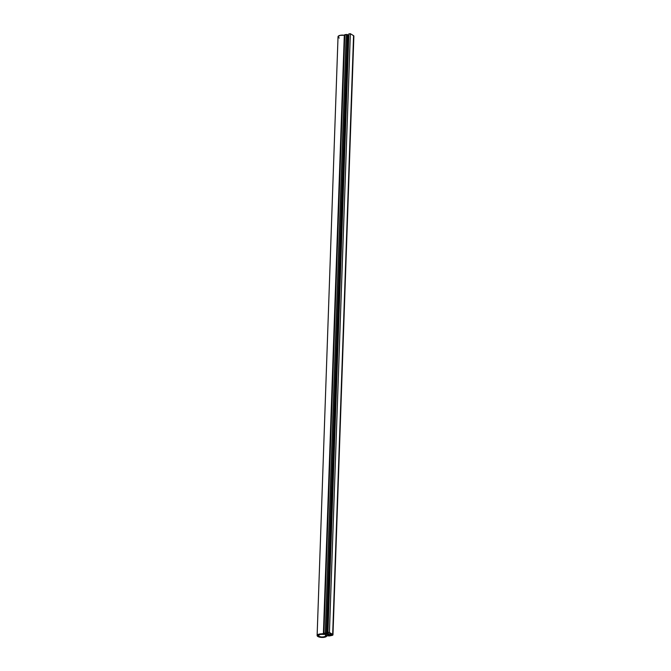 <?xml version="1.0" encoding="UTF-8"?>
<svg xmlns="http://www.w3.org/2000/svg" width="671" height="671" viewBox="0 0 671 671"><rect width="100%" height="100%" fill="white"/><g stroke="black" fill="none" stroke-linecap="round" stroke-linejoin="round"><path stroke-width="1.01" d="M348.492 35.253L327.565 633.894L348.19 35.068L347.603 35.06L348.19 35.068L327.28 633.827L325.703 633.516L326.71 633.407L347.284 34.523L326.66 633.349L324.278 633.189L323.397 633.994L344.307 35.227L344.978 35.177M323.883 633.424L344.793 34.666L346.177 34.506L325.267 633.265L346.177 34.506L347.284 34.523L326.374 633.281L319.128 634.12L317.123 635.479L318.985 636.98L322.499 637.45L325.695 636.905L326.995 635.764L329.662 635.89L332.967 634.833L329.075 632.342L327.951 632.577L328.471 634.439L325.703 633.516L326.71 633.416L347.57 34.582L344.802 34.649M348.467 35.261L327.616 633.961L326.609 634.061L328.186 634.38L329.763 633.768L331.348 634.791L328.798 635.328L327.515 634.615L328.471 634.439L327.515 634.615L328.597 635.269L328.631 634.271L329.042 635.32L329.092 633.877L329.042 635.32L331.357 634.774L329.763 633.768L328.186 634.145L327.951 632.585L329.436 632.468L350.346 33.709L348.92 33.936M325.62 635.856L324.403 636.745L321.795 637.005L319.279 636.511L318.28 635.521L320.293 634.397L325.032 634.288L326.685 635.227L325.62 635.856A3.674 1.359 2 0 1 321.812 637.014A3.674 1.359 2 0 1 318.28 635.529A3.674 1.359 2 0 1 323.053 634.389A1.803 0.671 2 0 0 324.772 634.305L326.525 635.353A1.803 0.671 2 0 0 325.62 635.856L325.661 634.598L325.62 635.856M347.586 34.699L326.71 633.416M344.869 35.211L340.038 35.362L338.033 36.712M338.075 36.997L338.503 37.534M338.88 37.786L339.341 38.012M353.718 36.335L353.743 35.789L350.346 33.709L353.567 35.664L332.665 634.422A1.938 0.713 2 0 1 332.967 634.825A1.938 0.713 2 0 1 332.078 635.395L329.914 635.848A1.938 0.713 2 0 1 327.784 635.773L326.777 635.923A4.84 1.787 2 0 1 321.761 637.442A4.84 1.787 2 0 1 317.123 635.487A4.84 1.787 2 0 1 323.397 633.994L344.307 35.227A4.84 1.787 -178 0 0 338.033 36.729L317.123 635.487M332.967 634.825L353.877 36.066A1.938 0.713 -178 0 0 353.567 35.664L332.665 634.422L329.436 632.468L350.346 33.709L348.987 33.986M327.951 632.585L348.861 33.818M348.526 35.202L327.616 633.961"/></g></svg>
